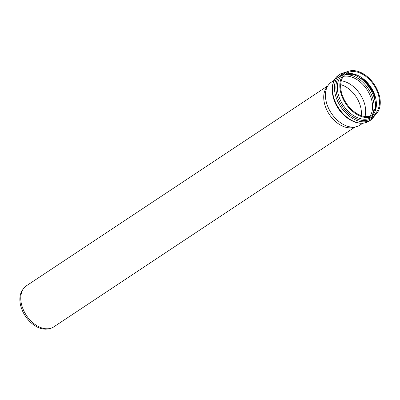 <?xml version="1.0" encoding="UTF-8"?>
<svg xmlns="http://www.w3.org/2000/svg" width="400" height="400" viewBox="0 0 400 400"><rect width="100%" height="100%" fill="white"/><g stroke="black" fill="none" stroke-linecap="round" stroke-linejoin="round"><path stroke-width="0.6" d="M362.775 123.23L359.9 125.135A25.795 17.205 -123.6 0 1 356.045 126.79A25.795 17.205 -123.6 0 1 331.305 113.15A25.795 17.205 -123.6 0 1 328.36 85.055A25.795 17.205 -123.6 0 1 331.38 82.15L334.26 80.24M357.105 71.15A25.795 17.205 -123.6 0 1 378.125 91.785A25.795 17.205 -123.6 0 1 374.305 115.58A25.795 17.205 -123.6 0 1 345.71 103.595A25.795 17.205 -123.6 0 1 345.785 72.595A25.795 17.205 -123.6 0 1 357.105 71.15M341.31 80.795A24.76 16.51 -123.6 0 1 343.45 81.21A24.76 16.51 -123.6 0 1 365.005 116.515M357.225 72.07A24.76 16.51 -123.6 0 1 377.4 91.875A24.76 16.51 -123.6 0 1 373.73 114.715A24.76 16.51 -123.6 0 1 346.285 103.215A24.76 16.51 -123.6 0 1 346.36 73.455A24.76 16.51 -123.6 0 1 357.225 72.07M356.045 126.79L353.025 127.5A24.685 16.465 -123.6 0 1 329.35 114.45A24.685 16.465 -123.6 0 1 326.535 87.56L328.36 85.055M355.045 127.025L53.775 326.885A24.685 16.465 -123.6 0 1 50.085 328.47A24.685 16.465 -123.6 0 1 26.41 315.42A24.685 16.465 -123.6 0 1 23.59 288.53A24.685 16.465 -123.6 0 1 26.485 285.75L327.755 85.885M50.085 328.47L48.47 328.85A24.09 16.065 -123.6 0 1 25.365 316.11A24.09 16.065 -123.6 0 1 22.61 289.875L23.59 288.53M340.68 84.635A23.375 15.59 -123.6 0 1 361.225 115.605M332.835 95.365A25.795 17.205 56.4 0 0 348.29 118.66M374.305 115.58L371.81 117.235A25.795 17.205 -123.6 0 1 360.49 118.675A25.795 17.205 -123.6 0 1 339.47 98.045A25.795 17.205 -123.6 0 1 343.29 74.25L345.785 72.595M346.42 72.2A26.685 17.795 56.4 0 0 337.045 95.425A26.685 17.795 56.4 0 0 359.855 119.955A26.685 17.795 56.4 0 0 374.91 115.15M362.855 78.91A26.66 17.78 -123.6 0 1 375.115 97.395M375.09 110.945A26.66 17.78 56.4 0 0 350.365 73.67M344.63 74.875A25.71 17.145 -123.6 0 1 350.985 75.29A25.71 17.145 -123.6 0 1 370.36 92.355A25.71 17.145 -123.6 0 1 371.75 115.76M343.355 76.39A24.76 16.51 -123.6 0 1 350.35 76.635A24.76 16.51 -123.6 0 1 369.29 93.63A24.76 16.51 -123.6 0 1 369.86 116.345M372.125 115.6A24.76 16.51 56.4 0 0 373.845 92.655A24.76 16.51 56.4 0 0 354.18 74.09A24.76 16.51 56.4 0 0 344.92 74.59M369.325 121.02A27.575 18.39 -123.6 0 1 357.22 122.565A27.575 18.39 -123.6 0 1 334.755 100.505A27.575 18.39 -123.6 0 1 338.835 75.065C330.285 80.42 330.125 95.69 337.87 107.595C343.015 115.495 349.315 120.515 356.775 122.66C361.555 123.86 365.74 123.315 369.325 121.02L371.325 119.695L376.115 114.09M347.86 71.5L340.835 73.74A27.575 18.39 56.4 0 0 336.755 99.18A27.575 18.39 56.4 0 0 359.22 121.235A27.575 18.39 56.4 0 0 371.325 119.695M372.1 115.61L376.095 106.05L373.5 92.855L365.035 80.8L353.735 74.19L344.9 74.61M340.835 73.74L338.835 75.065"/></g></svg>
